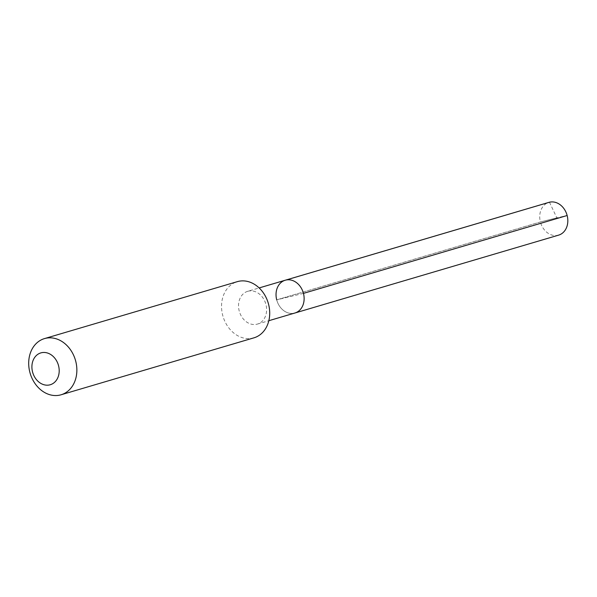 <?xml version="1.0" encoding="UTF-8"?>
<svg xmlns="http://www.w3.org/2000/svg" width="597" height="597" viewBox="0 0 597 597"><rect width="100%" height="100%" fill="white"/><g stroke="black" fill="none" stroke-linecap="round" stroke-linejoin="round"><path stroke-width="0.45" stroke-dasharray="2.98 2.24" d="M303.455 293.381L276.709 299.851A17.089 13.753 -106.5 0 0 294.925 313.007A17.089 13.753 -106.5 0 1 276.709 299.851A17.089 13.753 73.5 0 1 285.247 280.224M247.733 291.306A17.089 13.753 73.5 0 0 239.196 310.925A17.089 13.753 -106.5 0 0 257.411 324.081A17.089 13.753 -106.5 0 0 265.941 304.455A17.089 13.753 73.5 0 0 247.733 291.306L259.15 287.933M253.919 337.842A29.298 23.581 -106.5 0 1 222.696 315.291A29.298 23.581 73.5 0 1 237.33 281.65M558.613 235.136A17.089 13.753 -106.5 0 1 540.397 221.98L556.844 217.845L540.397 221.98L276.709 299.851L540.397 221.98A17.089 13.753 73.5 0 1 548.934 202.361M549.471 202.219L556.844 217.845L567.15 215.51M257.411 324.081L268.829 320.708"/><path stroke-width="0.9" d="M268.829 320.708L294.925 313.007A17.089 13.753 -106.5 0 0 303.455 293.381A17.089 13.753 73.5 0 0 285.247 280.224A17.089 13.753 73.5 0 1 303.455 293.381A17.089 13.753 -106.5 0 1 294.925 313.007L558.613 235.136A17.089 13.753 -106.5 0 0 567.15 215.51L303.455 293.381M237.33 281.65A29.298 23.581 73.5 0 1 268.553 304.201A29.298 23.581 -106.5 0 1 253.919 337.842L61.073 394.781A29.298 23.581 -106.5 0 0 75.707 361.148A29.298 23.581 73.5 0 0 44.484 338.596L237.33 281.65M44.484 338.596A29.298 23.581 73.5 0 0 29.85 372.237A29.298 23.581 -106.5 0 0 61.073 394.781M32.559 371.968A16.604 13.358 73.5 0 1 41.372 352.76A16.604 13.358 73.5 0 1 58.543 365.677A16.604 13.358 -106.5 0 1 49.738 384.886A16.604 13.358 -106.5 0 1 32.559 371.968M276.709 299.851A17.089 13.753 73.5 0 1 285.247 280.224L548.934 202.361A17.089 13.753 73.5 0 1 567.15 215.51M549.471 202.219L285.776 280.083M259.15 287.933L285.247 280.224"/></g></svg>
